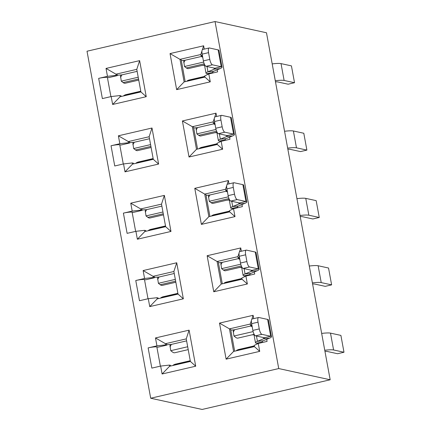<?xml version="1.0" encoding="UTF-8"?>
<svg xmlns="http://www.w3.org/2000/svg" width="431" height="431" viewBox="0 0 431 431"><rect width="100%" height="100%" fill="white"/><g stroke="black" fill="none" stroke-linecap="round" stroke-linejoin="round"><path stroke-width="0.65" d="M330.173 379.776L202.134 409.45L150.699 398.233L278.733 368.559L215.047 21.55L266.482 32.767L330.173 379.776L278.733 368.559M150.699 398.233L87.014 51.224L215.047 21.55M254.403 346.61L233.597 351.437L226.119 359.152L259.726 351.362L254.403 346.61L254.188 345.436L258.277 343.448L259.726 351.362M251.833 319.231L253.11 315.314L219.503 323.105L229.454 328.864L250.26 324.042L251.44 320.422M233.597 351.437L229.454 328.864L230.607 329.117L234.658 351.19M219.503 323.105L226.119 359.152M165.434 343.701L186.24 338.879L189.096 330.151L155.483 337.942L165.434 343.701L166.592 343.949L166.808 345.129L165.649 344.881L165.434 343.701M186.24 338.879L190.383 361.447L195.712 366.199L189.096 330.151M190.383 361.447L169.577 366.269L162.099 373.989L195.712 366.199M221.227 284.056L213.754 291.771L247.362 283.981L242.033 279.234L221.227 284.056L217.084 261.482L237.89 256.66L239.076 253.04M239.464 251.849L240.746 247.933L207.139 255.723L217.084 261.482L218.242 261.736L222.294 283.808M207.139 255.723L213.754 291.771M173.876 271.498L176.726 262.77L143.119 270.56L153.07 276.319L173.876 271.498L178.019 294.071L183.342 298.818L176.726 262.77M178.019 294.071L157.213 298.893L149.735 306.608L183.342 298.818M208.863 216.674L201.385 224.389L234.997 216.604L229.669 211.853L208.863 216.674L204.72 194.101L225.526 189.279L226.711 185.664M227.099 184.468L228.382 180.551L194.769 188.342L204.72 194.101L205.878 194.354L209.929 216.427M194.769 188.342L201.385 224.389M161.506 204.116L164.362 195.388L130.749 203.179L140.7 208.938L161.506 204.116L165.649 226.69L170.978 231.442L164.362 195.388M165.649 226.69L144.843 231.512L137.365 239.227L170.978 231.442M196.498 149.293L189.02 157.013L222.628 149.223L217.299 144.471L196.498 149.293L192.355 126.719L213.162 121.898L214.342 118.283M214.735 117.087L216.012 113.175L182.405 120.96L192.355 126.719L193.508 126.973L197.56 149.045M182.405 120.96L189.02 157.013M149.142 136.735L151.992 128.012L118.385 135.797L128.336 141.557L149.142 136.735L153.285 159.308L158.608 164.06L151.992 128.012M153.285 159.308L132.479 164.13L125.001 171.85L158.608 164.06M184.129 81.912L176.651 89.632L210.263 81.842L204.935 77.09L184.129 81.912L179.986 59.343L200.792 54.521L201.977 50.901M202.365 49.71L203.647 45.794L170.035 53.584L179.986 59.343L181.144 59.591L185.195 81.669M170.035 53.584L176.651 89.632M136.772 69.353L139.628 60.631L106.021 68.421L115.966 74.175L136.772 69.353L140.915 91.927L146.244 96.679L139.628 60.631M140.915 91.927L120.109 96.749L112.636 104.469L146.244 96.679M250.26 324.042L250.476 325.222L251.79 324.581M253.719 318.628L253.11 315.314M155.483 337.942L156.938 345.856L165.649 344.881M169.577 366.269L169.361 365.095L160.65 366.07L162.099 373.989M247.362 283.981L245.907 276.066L241.818 278.054L242.033 279.234M237.89 256.66L238.111 257.84L239.426 257.199M241.355 251.246L240.746 247.933M143.119 270.56L144.574 278.48L153.285 277.499L153.07 276.319L154.223 276.573L154.438 277.753L153.285 277.499M157.213 298.893L156.997 297.713L148.28 298.694L149.735 306.608M234.997 216.604L233.543 208.685L229.454 210.673L229.669 211.853M225.526 189.279L225.742 190.459L227.062 189.818M228.985 183.865L228.382 180.551M130.749 203.179L132.204 211.098L140.915 210.118L140.7 208.938L141.858 209.191L142.074 210.371L140.915 210.118M144.843 231.512L144.627 230.332L135.916 231.312L137.365 239.227M222.628 149.223L221.173 141.303L217.084 143.291L217.299 144.471M213.162 121.898L213.377 123.077L214.692 122.436M216.621 116.483L216.012 113.175M118.385 135.797L119.84 143.717L128.551 142.736L128.336 141.557L129.489 141.81L129.709 142.99L128.551 142.736M132.479 164.13L132.263 162.95L123.546 163.931L125.001 171.85M210.263 81.842L208.809 73.922L204.72 75.91L204.935 77.09M200.792 54.521L201.008 55.696L202.328 55.06M204.256 49.107L203.647 45.794M106.021 68.421L107.47 76.335L116.187 75.355L115.966 74.175L117.124 74.428L117.34 75.608L116.187 75.355M120.109 96.749L119.893 95.569L111.182 96.549L112.636 104.469M160.375 366.135L156.846 346.917A6.918 0.964 169.6 0 0 148.135 347.898L156.938 345.856M148.011 298.753L144.482 279.536A6.918 0.964 169.6 0 0 135.77 280.516L144.574 278.48M135.641 231.372L132.118 212.16A6.918 0.964 169.6 0 0 123.401 213.135L132.204 211.098M123.277 163.995L119.748 144.778A6.918 0.964 169.6 0 0 111.036 145.759L119.84 143.717M111.182 96.549L102.379 98.591L98.667 78.377L107.47 76.335M217.229 69.811L217.612 71.885L208.809 73.922M135.916 231.312L127.113 233.349L123.401 213.135M241.963 204.569L242.346 206.643L233.543 208.685M160.65 366.07L151.847 368.112L148.135 347.898M266.697 339.332L267.08 341.406L258.277 343.448M254.333 271.95L254.71 274.024L245.907 276.066M148.28 298.694L139.477 300.73L135.77 280.516M229.599 137.187L229.976 139.267L221.173 141.303M123.546 163.931L114.743 165.973L111.036 145.759M110.907 96.614L107.384 77.397A6.918 0.964 169.6 0 0 98.667 78.377M166.743 344.778L171.5 344.374L186.607 340.873M230.8 330.162L234.717 329.72L252 325.717M170.644 366.027L170.52 365.343L169.361 365.095M251.941 325.4L250.476 325.222M156.846 346.917L158.005 347.17L166.808 345.129M154.373 277.397L159.131 276.993L174.243 273.491M218.436 262.781L222.348 262.344L239.636 258.336M158.274 298.645L158.15 297.966L156.997 297.713M239.577 258.018L238.111 257.84M144.482 279.536L145.64 279.789L154.438 277.753M142.009 210.016L146.766 209.611L161.873 206.11M206.066 195.399L209.983 194.963L227.266 190.955M145.91 231.264L145.786 230.585L144.627 230.332M227.212 190.637L225.742 190.459M132.118 212.16L133.271 212.408L142.074 210.371M129.645 142.634L134.397 142.23L149.509 138.734M193.702 128.023L197.619 127.581L214.902 123.573M133.54 163.882L133.416 163.204L132.263 162.95M214.843 123.261L213.377 123.077M119.748 144.778L120.906 145.031L129.709 142.99M121.176 96.501L121.052 95.822L119.893 95.569M202.478 55.879L201.008 55.696M107.384 77.397L108.537 77.65L117.34 75.608M117.275 75.253L122.032 74.854L137.139 71.352M181.332 60.642L185.249 60.2L202.532 56.197M262.382 342.036L256.278 343.195A13.835 1.923 -10.4 0 1 255.47 342.72A13.835 1.923 -10.4 0 1 257.431 341.309L263.718 338.685A6.918 0.964 169.6 0 0 264.699 337.979A6.918 0.964 169.6 0 0 264.295 337.742L270.695 336.261A13.835 1.923 -10.4 0 1 271.503 336.73A13.835 1.923 -10.4 0 1 269.542 338.141L263.255 340.765A6.918 0.964 169.6 0 0 262.274 341.476L262.463 342.478M250.012 274.66L243.908 275.813A13.835 1.923 -10.4 0 1 243.106 275.344A13.835 1.923 -10.4 0 1 245.067 273.927L251.354 271.304A6.918 0.964 169.6 0 0 252.329 270.598A6.918 0.964 169.6 0 0 251.93 270.361L258.331 268.879A13.835 1.923 -10.4 0 1 259.133 269.348A13.835 1.923 -10.4 0 1 257.178 270.765L250.89 273.389A6.918 0.964 169.6 0 0 249.91 274.094L250.093 275.097M237.648 207.279L231.544 208.432A13.835 1.923 -10.4 0 1 230.741 207.963A13.835 1.923 -10.4 0 1 232.697 206.546L238.984 203.922A6.918 0.964 169.6 0 0 239.965 203.216A6.918 0.964 169.6 0 0 239.561 202.979L245.966 201.498A13.835 1.923 -10.4 0 1 246.769 201.967A13.835 1.923 -10.4 0 1 244.808 203.384L238.521 206.007A6.918 0.964 169.6 0 0 237.546 206.713L237.729 207.715M225.278 139.897L219.18 141.05A13.835 1.923 -10.4 0 1 218.372 140.581A13.835 1.923 -10.4 0 1 220.333 139.165L226.62 136.541A6.918 0.964 169.6 0 0 227.6 135.835A6.918 0.964 169.6 0 0 227.196 135.603L233.597 134.116A13.835 1.923 -10.4 0 1 234.405 134.585A13.835 1.923 -10.4 0 1 232.444 136.002L226.156 138.626A6.918 0.964 169.6 0 0 225.176 139.332L225.359 140.334M212.914 72.516L206.81 73.674A13.835 1.923 -10.4 0 1 206.007 73.2A13.835 1.923 -10.4 0 1 207.968 71.788L214.25 69.165A6.918 0.964 169.6 0 0 215.231 68.454A6.918 0.964 169.6 0 0 214.832 68.222L221.232 66.735A13.835 1.923 -10.4 0 1 222.035 67.209A13.835 1.923 -10.4 0 1 220.074 68.621L213.792 71.244A6.918 0.964 169.6 0 0 212.812 71.955L212.995 72.952M256.854 343.318A3.459 1.083 -103 0 1 257.474 343.836M244.49 275.937A3.459 1.083 -103 0 1 245.104 276.454M232.12 208.556A3.459 1.083 -103 0 1 232.74 209.073M219.756 141.179A3.459 1.083 -103 0 1 220.376 141.697M207.386 73.798A3.459 1.083 -103 0 1 208.006 74.315M206.999 66.514L207.968 71.788L213.792 71.244M231.733 201.272L232.697 206.546L238.521 206.007M256.467 336.035L257.431 341.309L263.255 340.765M244.097 268.653L245.067 273.927L250.89 273.389M219.363 133.896L220.333 139.165L226.156 138.626M287.655 148.119A15.564 2.166 -10.4 0 1 296.485 147.833L306.888 150.101L303.796 133.254L293.392 130.986A15.564 2.166 169.6 0 0 284.562 131.272M275.285 80.737A15.564 2.166 -10.4 0 1 284.121 80.452L294.524 82.72L291.431 65.878L281.028 63.61A15.564 2.166 169.6 0 0 272.198 63.896M300.019 215.5A15.564 2.166 -10.4 0 1 308.855 215.214L319.258 217.483L316.165 200.636L305.762 198.368A15.564 2.166 169.6 0 0 296.927 198.653M312.389 282.881A15.564 2.166 -10.4 0 1 321.219 282.596L331.622 284.864L328.53 268.017L318.126 265.749A15.564 2.166 169.6 0 0 309.296 266.035M324.753 350.263A15.564 2.166 -10.4 0 1 333.589 349.972L343.986 352.246L340.899 335.399L330.496 333.131A15.564 2.166 169.6 0 0 321.661 333.416M251.639 334.925L254.01 334.758M214.541 132.786L216.912 132.613M202.171 65.404L204.542 65.232M239.275 267.543L241.646 267.376M226.905 200.162L229.276 199.995M222.035 67.209L218.943 50.362A13.835 1.923 169.6 0 0 218.14 49.894L209.364 47.976A5.188 1.622 77 0 0 209.121 47.976A5.188 1.622 77 0 0 208.561 52.652L202.155 54.139A5.188 1.622 -103 0 1 202.721 49.463L209.121 47.976M246.769 201.967L243.677 185.12A13.835 1.923 169.6 0 0 242.874 184.651L234.098 182.739A5.188 1.622 77 0 0 233.855 182.739A5.188 1.622 77 0 0 233.295 187.415L226.889 188.897A5.188 1.622 -103 0 1 227.455 184.22L233.855 182.739M271.503 336.73L268.411 319.883A13.835 1.923 169.6 0 0 267.608 319.414L258.832 317.502A5.188 1.622 77 0 0 258.589 317.496A5.188 1.622 77 0 0 258.024 322.172L251.623 323.659A5.188 1.622 -103 0 1 252.183 318.983L258.589 317.496M259.133 269.348L256.046 252.501A13.835 1.923 169.6 0 0 255.238 252.033L246.467 250.12A5.188 1.622 77 0 0 246.22 250.12A5.188 1.622 77 0 0 245.659 254.796L239.259 256.278A5.188 1.622 -103 0 1 239.819 251.602L246.22 250.12M234.405 134.585L231.312 117.744A13.835 1.923 169.6 0 0 230.504 117.27L221.733 115.357A5.188 1.622 77 0 0 221.486 115.357A5.188 1.622 77 0 0 220.925 120.033L214.525 121.515A5.188 1.622 -103 0 1 215.085 116.839L221.486 115.357M343.986 352.246L337.586 353.727L327.183 351.459A8.647 1.201 169.6 0 0 324.958 351.378M306.888 150.101L300.488 151.588L290.085 149.315A8.647 1.201 169.6 0 0 287.86 149.234M294.524 82.72L288.118 84.207L277.72 81.938A8.647 1.201 169.6 0 0 275.49 81.852M319.258 217.483L312.852 218.964L302.449 216.696A8.647 1.201 169.6 0 0 300.224 216.615M331.622 284.864L325.222 286.346L314.819 284.077A8.647 1.201 169.6 0 0 312.594 283.997M202.155 54.139L203.394 60.873L209.795 59.392L208.561 52.652M209.795 59.392A5.188 1.622 77 0 0 212.456 64.822L221.232 66.735L218.14 49.894M226.889 188.897L228.128 195.636L234.529 194.155L233.295 187.415M234.529 194.155A5.188 1.622 77 0 0 237.19 199.585L245.966 201.498L242.874 184.651M251.623 323.659L252.862 330.399L259.263 328.912L258.024 322.172M259.263 328.912A5.188 1.622 77 0 0 261.924 334.343L270.695 336.261L267.608 319.414M239.259 256.278L240.493 263.018L246.893 261.531L245.659 254.796M246.893 261.531A5.188 1.622 77 0 0 249.554 266.967L258.331 268.879L255.238 252.033M214.525 121.515L215.759 128.255L222.164 126.773L220.925 120.033M222.164 126.773A5.188 1.622 77 0 0 224.826 132.204L233.597 134.116L230.504 117.27M171.387 344.385L170.148 346.626L170.762 350.678A6.918 2.306 173.6 0 0 170.988 350.888L172.615 352.111A17.294 5.404 77 0 0 174.706 352.757L188.212 349.622M159.023 277.004L157.784 279.25L158.392 283.296A6.918 2.306 173.6 0 0 158.624 283.506L160.246 284.735A17.294 5.404 77 0 0 162.342 285.376L175.848 282.246M177.884 293.333L162.816 296.824A17.294 5.404 77 0 0 162.487 296.937L161.199 297.53A6.918 0.42 -14.2 0 0 161.022 297.616L160.704 298.08M165.515 225.952L150.451 229.443A17.294 5.404 77 0 0 150.123 229.556L148.83 230.149A6.918 0.42 -14.2 0 0 148.657 230.24L148.339 230.704M146.653 209.628L145.414 211.869L146.028 215.915A6.918 2.306 173.6 0 0 146.26 216.125L147.881 217.353A17.294 5.404 77 0 0 149.972 217.994L163.478 214.864M153.15 158.57L138.082 162.061A17.294 5.404 77 0 0 137.753 162.175L136.465 162.767A6.918 0.42 -14.2 0 0 136.288 162.859L135.97 163.322M140.781 91.194L125.717 94.685A17.294 5.404 77 0 0 125.389 94.798L124.096 95.386A6.918 0.42 -14.2 0 0 123.923 95.477L123.605 95.941M121.925 74.865L120.68 77.106L121.294 81.152A6.918 2.306 173.6 0 0 121.526 81.362L123.147 82.59A17.294 5.404 77 0 0 125.238 83.231L138.744 80.101M134.289 142.246L133.05 144.487L133.658 148.533A6.918 2.306 173.6 0 0 133.89 148.743L135.512 149.972A17.294 5.404 77 0 0 137.608 150.613L151.114 147.483M175.191 364.206A17.294 5.404 77 0 0 174.851 364.319L173.564 364.912A6.918 0.42 -14.2 0 0 173.391 364.998L173.068 365.461M234.604 329.737L233.365 331.978L233.979 336.024A6.918 2.306 173.6 0 0 234.211 336.234L235.832 337.462A17.294 5.404 77 0 0 237.923 338.103L253.945 334.391M254.268 345.877L238.402 349.552A17.294 5.404 77 0 0 238.074 349.665L236.781 350.258A6.918 0.42 -14.2 0 0 236.608 350.349L236.29 350.812M197.506 127.592L196.267 129.833L196.881 133.885A6.918 2.306 173.6 0 0 197.107 134.095L198.734 135.323A17.294 5.404 77 0 0 200.824 135.964L216.841 132.252M217.165 143.733L201.304 147.413A17.294 5.404 77 0 0 200.97 147.526L199.682 148.119A6.918 0.42 -14.2 0 0 199.505 148.205L199.187 148.668M204.8 76.357L188.934 80.031A17.294 5.404 77 0 0 188.606 80.144L187.318 80.737A6.918 0.42 -14.2 0 0 187.14 80.829L186.822 81.292M185.141 60.211L183.902 62.457L184.511 66.503A6.918 2.306 173.6 0 0 184.743 66.713L186.364 67.942A17.294 5.404 77 0 0 188.455 68.583L204.477 64.871M241.899 278.496L226.033 282.17A17.294 5.404 77 0 0 225.704 282.283L224.416 282.876A6.918 0.42 -14.2 0 0 224.239 282.968L223.921 283.431M229.534 211.115L213.668 214.794A17.294 5.404 77 0 0 213.34 214.907L212.052 215.5A6.918 0.42 -14.2 0 0 211.874 215.586L211.556 216.05M222.24 262.355L221.001 264.596L221.609 268.642A6.918 2.306 173.6 0 0 221.841 268.852L223.463 270.081A17.294 5.404 77 0 0 225.558 270.722L241.575 267.01M209.875 194.974L208.636 197.215L209.245 201.266A6.918 2.306 173.6 0 0 209.477 201.476L211.098 202.699A17.294 5.404 77 0 0 213.189 203.34L229.211 199.628M214.832 68.222L206.056 66.309A5.188 1.622 -103 0 1 203.394 60.873M239.561 202.979L230.79 201.067A5.188 1.622 -103 0 1 228.128 195.636M264.295 337.742L255.524 335.83A5.188 1.622 -103 0 1 252.862 330.399M251.93 270.361L243.154 268.448A5.188 1.622 -103 0 1 240.493 263.018M227.196 135.603L218.42 133.685A5.188 1.622 -103 0 1 215.759 128.255M170.164 344.525L170.046 344.989M157.8 277.144L157.681 277.607M145.43 209.762L145.317 210.226M120.696 75.005L120.583 75.468M133.066 142.381L132.947 142.844M252.178 326.682L250.578 326.046M215.08 124.543L213.48 123.907M202.71 57.161L201.11 56.526M239.814 259.3L238.214 258.665M227.444 191.919L225.844 191.283M296.485 147.833L293.392 130.986M284.121 80.452L281.028 63.61M308.855 215.214L305.762 198.368M321.219 282.596L318.126 265.749M333.589 349.972L330.496 333.131M220.074 68.621L214.25 69.165L214.045 68.05M244.808 203.384L238.984 203.922L238.779 202.812M269.542 338.141L263.718 338.685L263.513 337.57M257.178 270.765L251.354 271.304L251.149 270.189M232.444 136.002L226.62 136.541L226.415 135.431M175.649 281.163L160.246 284.735M162.487 296.937L177.89 293.366M150.123 229.556L165.52 225.989M163.284 213.781L147.881 217.353M138.55 79.024L123.147 82.59M150.915 146.405L135.512 149.972M174.851 364.319L190.254 360.747M254.274 345.91L238.074 349.665M216.588 131.18L198.734 135.323M217.176 143.771L200.97 147.526M204.806 76.389L188.606 80.144M204.224 63.804L186.364 67.942M241.904 278.534L225.704 282.283M229.54 211.152L213.34 214.907M241.322 265.943L223.463 270.081M228.958 198.562L211.098 202.699M212.456 64.822L206.056 66.309M237.19 199.585L230.79 201.067M261.924 334.343L255.524 335.83M249.554 266.967L243.154 268.448M224.826 132.204L218.42 133.685M187.684 346.756L170.762 350.678M175.32 279.374L158.392 283.296M177.949 293.694L161.022 297.616M165.579 226.313L148.657 230.24M162.956 211.993L146.028 215.915M153.215 158.937L136.288 162.859M140.851 91.555L123.923 95.477M138.222 77.23L121.294 81.152M150.586 144.611L133.658 148.533M190.313 361.076L173.391 364.998M253.126 331.59L233.979 336.024M254.333 346.238L236.608 350.349M216.023 129.445L196.881 133.885M217.235 144.099L199.505 148.205M204.865 76.718L187.14 80.829M203.658 62.064L184.511 66.503M241.969 278.857L224.239 282.968M229.599 211.481L211.874 215.586M240.757 264.208L221.609 268.642M228.392 196.827L209.245 201.266M255.47 342.72L253.794 333.572M243.106 275.344L241.425 266.196M230.741 207.963L229.06 198.815M218.372 140.581L216.691 131.433M206.007 73.2L204.326 64.052M190.249 360.715L175.185 364.206M170.073 346.987L170.029 345.107M157.708 279.606L157.665 277.726M145.344 212.23L145.295 210.35M120.61 77.467L120.561 75.587M132.974 144.848L132.931 142.968M233.3 332.236L233.209 329.893M196.197 130.097L196.11 127.748M183.832 62.716L183.741 60.372M220.931 264.855L220.844 262.511M208.566 197.479L208.475 195.13"/></g></svg>
